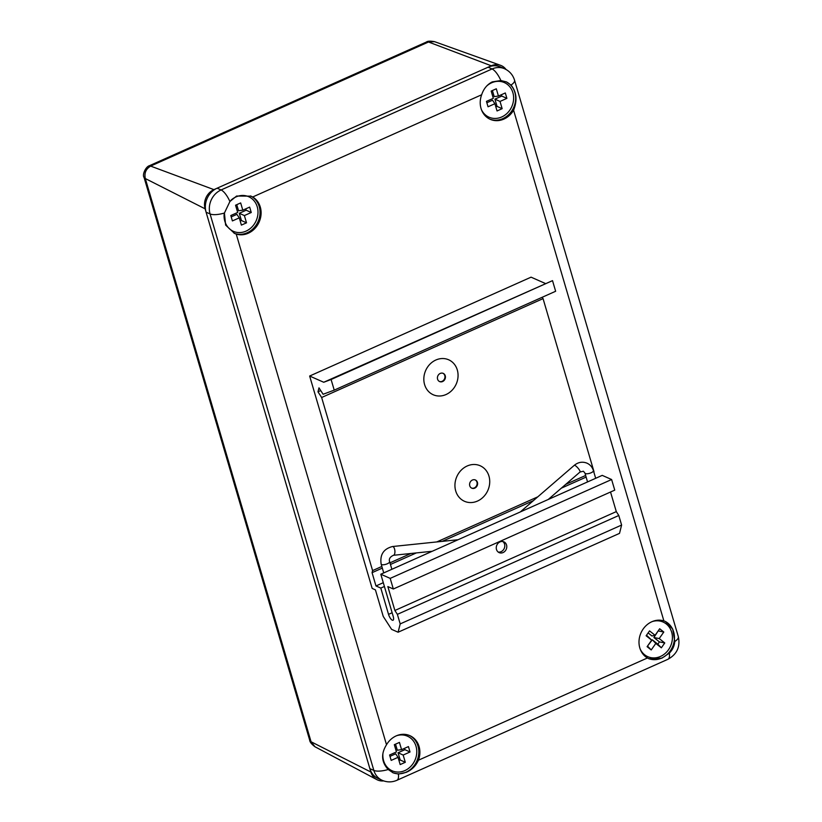 <?xml version="1.0" encoding="UTF-8"?>
<svg xmlns="http://www.w3.org/2000/svg" width="822" height="822" viewBox="0 0 822 822"><rect width="100%" height="100%" fill="white"/><g stroke="black" fill="none" stroke-linecap="round" stroke-linejoin="round"><path stroke-width="1.23" d="M252.683 196.992A20.386 17.827 -66.2 0 1 260.944 215.518A20.386 17.827 -66.2 0 1 248.265 233.232A20.386 17.827 -66.2 0 1 236.222 234.075L234.568 233.448L225.629 225.094L224.416 213.032L229.903 201.524L236.592 196.037L251.049 196.16L252.683 196.992L481.651 94.766C483.634 88.797 487.158 84.502 492.234 81.902L500.875 80.535L506.516 81.943L511.007 85.077C516.627 91.951 517.48 100.346 513.586 110.23A20.386 17.827 -66.2 0 1 503.896 119.087A20.386 17.827 -66.2 0 1 490.241 119.324A20.386 17.827 -66.2 0 1 481.651 94.766M250.515 195.934A20.386 17.827 -66.2 0 1 259.958 214.337A20.386 17.827 -66.2 0 1 247.196 232.76A20.386 17.827 -66.2 0 1 234.044 233.201M418.449 760.206C415.86 765.909 411.771 769.957 406.212 772.341L398.413 774.077L393.173 772.855L388.2 769.505C381.387 762.097 380.833 753.846 386.515 744.742A20.386 17.827 -66.2 0 1 396.204 735.885A20.386 17.827 -66.2 0 1 409.859 735.649A20.386 17.827 -66.2 0 1 418.449 760.206L647.417 657.98A20.386 17.827 -66.2 0 1 639.156 639.454A20.386 17.827 -66.2 0 1 651.836 621.74A20.386 17.827 -66.2 0 1 663.878 620.898L665.471 621.494L672.725 629.097L674.79 641.54C674.369 646.03 672.571 649.873 669.385 653.089L661.844 658.196L648.979 658.782L647.417 657.98M409.325 735.423A20.386 17.827 -66.2 0 1 418.727 753.836A20.386 17.827 -66.2 0 1 405.976 772.228A20.386 17.827 -66.2 0 1 392.741 772.649M506.085 81.758A20.386 17.827 -66.2 0 1 515.6 100.161A20.386 17.827 -66.2 0 1 502.828 118.615A20.386 17.827 -66.2 0 1 489.707 119.077M664.957 621.278A20.386 17.827 -66.2 0 1 674.369 639.691A20.386 17.827 -66.2 0 1 661.607 658.093A20.386 17.827 -66.2 0 1 648.476 658.545M398.413 774.077A14.94 5.209 -114.1 0 1 396.903 780.294C392.043 782.38 387.162 782.41 382.281 780.366L378.305 778.609A18.67 16.327 -66.2 0 1 369.869 768.662L206.096 212.189A18.67 16.327 -66.2 0 1 217.111 188.197L488.083 67.209A18.67 16.327 -66.2 0 1 500.598 66.993L504.574 68.75A18.67 16.327 -66.2 0 0 492.059 68.966L488.083 67.209M434.571 41.665L426.361 42.056C427.584 41.038 430.317 40.915 434.571 41.665L500.526 65.308A14.94 13.06 -66.2 0 1 506.044 69.49M383.648 780.9A14.94 13.06 -66.2 0 1 376.866 779.626A14.94 13.06 -66.2 0 1 370.866 772.033L205.099 208.819A14.94 13.06 -66.2 0 1 213.915 189.625L491.279 65.781A14.94 13.06 -66.2 0 1 500.526 65.308M314.99 746.766C311.528 744.126 309.76 741.906 309.668 740.098L314.98 746.766L376.866 779.626M491.279 65.781L428.509 42.004L151.145 165.849C146.049 168.623 144.097 172.856 145.309 178.549L205.099 208.819M309.668 740.098L144.066 177.449L145.309 178.549L311.065 741.763L370.866 772.033M213.915 189.625L149.491 165.674L426.371 42.056M503.085 552.548A5.877 5.138 113.8 0 0 506.773 547.144A5.877 5.138 113.8 0 0 503.896 541.862A5.877 5.138 113.8 0 0 499.961 541.924A5.877 5.138 113.8 0 0 496.272 547.329A5.877 5.138 113.8 0 0 499.149 552.62A5.877 5.138 113.8 0 0 503.085 552.548M498.204 552.055A5.877 5.138 113.8 0 0 501.101 551.665A5.877 5.138 113.8 0 0 504.708 546.877A5.877 5.138 113.8 0 0 502.848 541.544M435.865 360.015A19.112 16.707 -66.2 0 1 457.299 369.972A19.112 16.707 -66.2 0 1 446.027 394.529A19.112 16.707 -66.2 0 1 424.594 384.573A19.112 16.707 -66.2 0 1 435.865 360.015M383.288 582.685L375.973 585.952L380.802 588.079L388.529 614.363A5.292 1.85 -114.1 0 0 393.039 620.24A5.292 1.85 -114.1 0 0 393.224 616.449L380.802 574.229L602.228 475.373L611.619 479.524L614.743 490.138L393.327 589.004L390.193 578.38L611.619 479.524M380.802 588.079L384.408 586.476M375.973 585.952L372.068 572.677L382.322 568.094M390.45 564.467L416.302 552.929M442.164 541.379L533.386 500.649M561.313 488.176L586.127 477.099M372.068 572.677L372.592 570.602L381.84 566.461M389.967 562.834L410.918 553.483M436.78 541.934L537.804 496.827M565.731 484.363L585.654 475.465M594.008 471.736L543.054 298.633L321.638 397.499L372.592 570.602M542.181 297.276L543.054 298.633M321.638 397.499L317.98 391.817L320.734 390.584M317.98 391.817L318.977 387.85L323.118 394.272L334.225 390.131L555.641 291.265L552.518 280.641L331.102 379.507L334.225 390.131M398.105 632.221L400.191 623.908L621.607 525.053L619.521 533.365L398.105 632.221L391.58 629.344L383.237 616.418L375.418 589.867L372.161 588.418L309.647 376.034L323.734 382.261L552.518 280.641M323.734 382.261L331.102 379.507M309.647 376.034L531.063 277.168L545.161 283.395M621.607 525.053L618.802 515.486L616.294 511.613L610.53 492.018M400.191 623.908L397.375 614.353L618.802 515.486M397.375 614.353L394.879 610.479L616.294 511.613M394.879 610.479L387.84 586.579L393.327 589.004M380.802 574.229L390.193 578.38M474.787 488.124A4.48 3.915 -66.2 0 1 471.777 488.176A4.48 3.915 -66.2 0 1 469.763 485.792A4.48 3.915 -66.2 0 1 472.403 480.038A4.48 3.915 -66.2 0 1 475.404 479.986A4.48 3.915 -66.2 0 1 477.428 482.37A4.48 3.915 -66.2 0 1 474.787 488.124M475.157 479.884A4.48 3.915 -66.2 0 1 476.955 482.165A4.48 3.915 -66.2 0 1 475.815 486.819A4.48 3.915 -66.2 0 1 471.551 488.063M477.5 501.06A19.42 16.974 -66.2 0 1 455.717 490.95A19.42 16.974 -66.2 0 1 467.173 465.992A19.42 16.974 -66.2 0 1 488.956 476.113A19.42 16.974 -66.2 0 1 477.5 501.06M442.616 381.531A4.48 3.915 -66.2 0 1 439.606 381.583A4.48 3.915 -66.2 0 1 437.592 379.199A4.48 3.915 -66.2 0 1 440.232 373.435A4.48 3.915 -66.2 0 1 443.233 373.383A4.48 3.915 -66.2 0 1 445.257 375.767A4.48 3.915 -66.2 0 1 442.616 381.531M442.986 373.291A4.48 3.915 -66.2 0 1 444.784 375.562A4.48 3.915 -66.2 0 1 443.633 380.226A4.48 3.915 -66.2 0 1 439.38 381.47M230.859 200.342A18.927 16.553 -66.2 0 1 257.235 206.784A18.927 16.553 -66.2 0 1 246.066 231.116A18.927 16.553 -66.2 0 1 224.827 221.252A18.927 16.553 -66.2 0 1 224.118 214.388M241.401 225.105L246.518 222.824L244.381 215.57L251.255 212.508L249.662 207.113L242.798 210.175L240.661 202.931L235.554 205.212L237.681 212.466L230.818 215.528L232.4 220.923L239.274 217.861L241.401 225.105M240.219 221.067L241.421 220.532L246.518 222.824M231.218 216.885L236.89 214.357L239.274 217.861M242.798 210.175L238.544 210.751L236.757 204.678M241.421 220.532L239.294 213.278L246.158 210.216L245.757 208.86M246.158 210.216L251.255 212.508M239.294 213.278L244.381 215.57M396.677 735.68A18.927 16.553 -66.2 0 1 416.014 746.263A18.927 16.553 -66.2 0 1 404.845 770.594A18.927 16.553 -66.2 0 1 383.607 760.73A18.927 16.553 -66.2 0 1 382.898 753.866M400.18 764.583L405.297 762.302L403.16 755.048L410.024 751.986L408.442 746.592L401.568 749.654L399.441 742.41L394.324 744.691L396.461 751.935L389.587 755.007L391.18 760.401L398.043 757.329L400.18 764.583M398.989 760.545L400.201 760.011L405.297 762.302M389.988 756.363L395.67 753.825L398.043 757.329M401.568 749.654L397.324 750.229L395.536 744.157M400.201 760.011L398.064 752.757L404.938 749.695L404.537 748.328M404.938 749.695L410.024 751.986M398.064 752.757L403.16 755.048M652.319 621.545A18.927 16.553 -66.2 0 1 666.262 623.949A18.927 16.553 -66.2 0 1 668.522 649.709A18.927 16.553 -66.2 0 1 644.633 654.764A18.927 16.553 -66.2 0 1 640.163 649.031M649.544 630.895L646.133 635.766L651.682 640.153L647.099 646.678L651.219 649.945L655.802 643.421L661.35 647.808L664.762 642.948L659.213 638.56L663.796 632.026L659.676 628.758L655.093 635.293L649.544 630.895M655.093 635.293L651.969 635.981L648.116 632.94M647.479 646.133L652.298 639.793L657.847 644.181L659.439 641.91L653.901 637.512L658.247 630.793M658.484 630.988L663.796 632.026M653.901 637.512L659.213 638.56M659.439 641.91L664.762 642.948M657.847 644.181L661.35 647.808M652.298 639.793L655.802 643.421M647.715 646.328L651.219 649.945M646.524 635.211L651.682 640.153M486.501 86.197A18.927 16.553 -66.2 0 1 512.866 92.639A18.927 16.553 -66.2 0 1 502.889 116.395A18.927 16.553 -66.2 0 1 481.384 109.552M497.043 110.96L502.15 108.679L500.023 101.435L506.886 98.363L505.304 92.968L498.43 96.04L496.303 88.786L491.186 91.078L493.323 98.321L486.449 101.383L488.042 106.778L494.906 103.716L497.043 110.96M495.851 106.932L497.063 106.387L502.15 108.679M486.85 102.75L492.532 100.212L494.906 103.716M498.43 96.04L494.186 96.616L492.399 90.533M497.063 106.387L494.926 99.143L501.8 96.071L501.399 94.715M501.8 96.071L506.886 98.363M494.926 99.143L500.023 101.435M236.222 234.075L386.515 744.742M663.878 620.898L513.586 110.23M224.416 213.032A14.94 5.035 163.6 0 1 210.072 213.946A18.67 16.327 -66.2 0 1 221.087 189.954L492.059 68.966A14.94 5.209 -114.1 0 1 500.875 80.535M388.2 769.505A14.94 5.035 163.6 0 1 373.846 770.419L210.072 213.946L206.096 212.189M229.903 201.524A14.94 5.209 -114.1 0 0 221.087 189.954L217.111 188.197M396.903 780.294L667.885 659.306A14.94 5.209 -114.1 0 0 669.385 653.089M382.281 780.366A18.67 16.327 -66.2 0 1 373.846 770.419L369.869 768.662M674.79 641.54A14.94 5.035 163.6 0 0 678.325 636.649L514.541 80.186A14.94 5.035 163.6 0 1 511.007 85.077M388.529 614.363L392.145 612.76M393.43 555.292A4.408 1.911 84.1 0 0 394.92 551.243A4.408 1.911 84.1 0 0 392.988 546.609A4.408 1.911 84.1 0 0 392.515 546.527C383.535 548.86 379.754 554.727 381.161 564.139A4.408 1.49 -16.4 0 0 381.613 564.57A4.408 1.49 -16.4 0 0 386.597 564.056A4.408 1.49 -16.4 0 0 389.618 561.642C388.724 559.032 389.988 556.915 393.43 555.292L432.218 551.274M520.305 511.942L574.259 465.344A4.408 1.017 49.2 0 1 574.886 465.386A4.408 1.017 49.2 0 1 578.544 468.776A4.408 1.017 49.2 0 1 580.024 472.013L583.425 471.232L584.966 473.133L587.545 481.918M574.259 465.344C578.226 462.128 582.469 461.399 586.99 463.166C590.196 464.656 592.343 467.153 593.422 470.646A4.408 1.49 163.6 0 1 591.152 472.753A4.408 1.49 163.6 0 1 585.418 473.575A4.408 1.49 163.6 0 1 584.966 473.133M514.541 80.186C512.897 74.905 509.578 71.103 504.574 68.75M678.325 636.649C680.441 646.791 676.958 654.333 667.885 659.306M144.066 177.449C141.97 174.881 145.71 166.64 149.491 165.674M381.161 564.139L383.74 572.924M392.515 546.527L458.08 539.725M593.422 470.646L595.673 478.291M548.233 499.478L580.024 472.013M389.618 561.642L391.868 569.286"/></g></svg>
